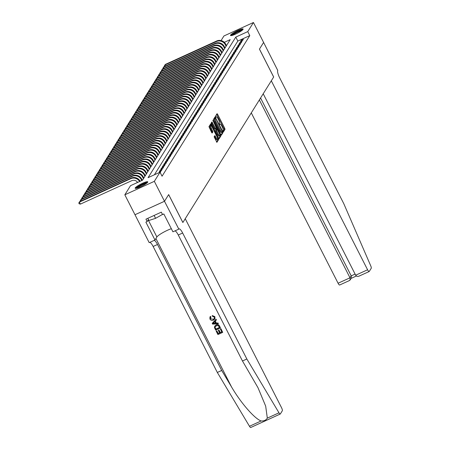 <?xml version="1.0" encoding="UTF-8"?>
<svg xmlns="http://www.w3.org/2000/svg" width="450" height="450" viewBox="0 0 450 450"><rect width="100%" height="100%" fill="white"/><g stroke="black" fill="none" stroke-linecap="round" stroke-linejoin="round"><path stroke-width="0.67" d="M223.127 131.389L223.509 131.777L225.017 129.358L224.764 128.346L217.586 114.255L217.074 113.676L215.533 116.128L216.067 117.242L216.287 116.91A2.846 0.726 65.5 0 1 216.377 116.82A2.846 0.726 65.5 0 1 218.019 118.682L218.616 119.858A2.846 0.726 65.5 0 1 219.437 123.092L219.42 124.11L219.78 124.521L219.994 124.189A2.846 0.726 65.5 0 1 220.089 124.099A2.846 0.726 65.5 0 1 221.726 125.961L222.322 127.136A2.846 0.726 65.5 0 1 223.144 130.371L223.127 131.389M135.248 187.881A7.071 1.142 153 0 1 141.778 183.617A7.071 1.142 153 0 1 147.769 181.834A7.071 1.142 153 0 1 147.69 182.205A7.071 1.142 153 0 1 141.159 186.469A7.071 1.142 153 0 1 135.169 188.252A7.071 1.142 153 0 1 135.248 187.881M230.591 35.094A7.071 1.142 153 0 1 237.122 30.825A7.071 1.142 153 0 1 243.112 29.042A7.071 1.142 153 0 1 243.034 29.413A7.071 1.142 153 0 1 236.503 33.683A7.071 1.142 153 0 1 230.507 35.466A7.071 1.142 153 0 1 230.591 35.094M214.116 136.806L216.9 142.352L218.604 139.629L218.351 138.623L210.662 123.953L208.952 126.669L211.641 132.452L212.153 133.037L212.901 131.856L211.438 128.481A2.379 0.608 65.5 0 1 210.831 125.702A2.379 0.608 65.5 0 1 212.197 127.26L216.922 136.536A2.379 0.608 65.5 0 1 217.53 139.309A2.379 0.608 65.5 0 1 216.163 137.756L214.864 135.624L214.116 136.806M263.616 42.424L259.459 49.078L273.679 76.989L271.305 80.797L367.588 269.775A2.723 0.698 65.5 0 0 369.152 271.553A2.723 0.698 65.5 0 0 369.242 271.468L371.222 268.296A2.723 0.698 65.5 0 0 370.721 265.798L343.777 203.648L279.585 77.664A6.345 1.62 -114.5 0 1 277.757 70.459L263.604 42.429L259.442 49.117L273.656 77.023L182.886 222.491L168.666 194.586L164.498 201.268L154.339 181.333L124.83 194.799L130.523 185.676L142.487 180.219L230.214 39.628L224.319 42.317M263.61 42.435L253.451 22.5L247.759 31.618L235.794 37.08L148.067 177.671L160.031 172.209L154.339 181.333M160.031 172.209L162.062 176.197L249.789 35.606L247.759 31.618M220.815 134.674L221.355 135.231L223.031 132.536L222.778 131.529L215.089 116.859L213.379 119.576L213.638 120.589L220.815 134.674M220.821 136.086L219.111 138.803L218.599 138.223L211.421 124.133L211.162 123.12L211.911 121.944L215.336 128.239L215.848 128.818L216.354 128.031L212.906 120.341L220.562 135.073L220.821 136.086L220.022 136.446L218.751 138.487M242.488 40.686L243.354 39.291L241.363 40.202L240.491 41.597L242.488 40.686M241.037 43.009L241.909 41.614L239.912 42.525L239.04 43.92L241.037 43.009M239.586 45.332L240.458 43.937L238.461 44.848L237.594 46.243L239.586 45.332M238.134 47.655L239.006 46.266L237.009 47.171L236.143 48.566L238.134 47.655M236.689 49.984L237.555 48.589L235.564 49.494L234.692 50.889L236.689 49.984M235.237 52.307L236.104 50.912L234.112 51.823L233.241 53.212L235.237 52.307M233.786 54.63L234.658 53.235L232.661 54.146L231.789 55.541L233.786 54.63M232.335 56.953L233.207 55.558L231.21 56.469L230.344 57.864L232.335 56.953M230.884 59.276L231.756 57.881L229.764 58.792L228.893 60.188L230.884 59.276M229.438 61.599L230.304 60.204L228.313 61.116L227.441 62.511L229.438 61.599M227.987 63.922L228.853 62.527L226.862 63.439L225.99 64.834L227.987 63.922M226.536 66.246L227.407 64.856L225.411 65.762L224.544 67.157L226.536 66.246M225.084 68.574L225.956 67.179L223.959 68.085L223.093 69.48L225.084 68.574M223.633 70.898L224.505 69.502L222.514 70.414L221.642 71.803L223.633 70.898M222.188 73.221L223.054 71.826L221.062 72.737L220.191 74.132L222.188 73.221M220.736 75.544L221.608 74.149L219.611 75.06L218.739 76.455L220.736 75.544M219.285 77.867L220.157 76.472L218.16 77.383L217.294 78.778L219.285 77.867M217.834 80.19L218.706 78.795L216.709 79.706L215.843 81.101L217.834 80.19M216.382 82.513L217.254 81.118L215.263 82.029L214.391 83.424L216.382 82.513M214.937 84.836L215.803 83.441L213.812 84.353L212.94 85.748L214.937 84.836M213.486 87.159L214.357 85.77L212.361 86.676L211.489 88.071L213.486 87.159M212.034 89.488L212.906 88.093L210.909 88.999L210.043 90.394L212.034 89.488M210.583 91.811L211.455 90.416L209.464 91.328L208.592 92.717L210.583 91.811M209.138 94.134L210.004 92.739L208.013 93.651L207.141 95.046L209.138 94.134M207.686 96.457L208.553 95.062L206.561 95.974L205.689 97.369L207.686 96.457M206.235 98.781L207.107 97.386L205.11 98.297L204.238 99.692L206.235 98.781M204.784 101.104L205.656 99.709L203.659 100.62L202.792 102.015L204.784 101.104M203.333 103.427L204.204 102.032L202.213 102.943L201.341 104.338L203.333 103.427M201.887 105.75L202.753 104.361L200.762 105.266L199.89 106.661L201.887 105.75M200.436 108.079L201.302 106.684L199.311 107.589L198.439 108.984L200.436 108.079M198.984 110.402L199.856 109.007L197.859 109.918L196.993 111.308L198.984 110.402M197.533 112.725L198.405 111.33L196.408 112.241L195.542 113.636L197.533 112.725M196.082 115.048L196.954 113.653L194.963 114.564L194.091 115.959L196.082 115.048M194.636 117.371L195.502 115.976L193.511 116.888L192.639 118.282L194.636 117.371M193.185 119.694L194.057 118.299L192.06 119.211L191.188 120.606L193.185 119.694M191.734 122.017L192.606 120.623L190.609 121.534L189.743 122.929L191.734 122.017M190.282 124.341L191.154 122.951L189.157 123.857L188.291 125.252L190.282 124.341M188.831 126.669L189.703 125.274L187.712 126.18L186.84 127.575L188.831 126.669M187.386 128.993L188.252 127.597L186.261 128.509L185.389 129.898L187.386 128.993M185.934 131.316L186.806 129.921L184.809 130.832L183.938 132.227L185.934 131.316M184.483 133.639L185.355 132.244L183.358 133.155L182.492 134.55L184.483 133.639M183.032 135.962L183.904 134.567L181.912 135.478L181.041 136.873L183.032 135.962M181.586 138.285L182.453 136.89L180.461 137.801L179.589 139.196L181.586 138.285M180.135 140.608L181.001 139.213L179.01 140.124L178.138 141.519L180.135 140.608M178.684 142.931L179.556 141.542L177.559 142.447L176.687 143.843L178.684 142.931M177.232 145.254L178.104 143.865L176.107 144.771L175.241 146.166L177.232 145.254M175.781 147.583L176.653 146.188L174.662 147.094L173.79 148.489L175.781 147.583M174.336 149.906L175.202 148.511L173.211 149.422L172.339 150.812L174.336 149.906M172.884 152.229L173.751 150.834L171.759 151.746L170.888 153.141L172.884 152.229M171.433 154.553L172.305 153.157L170.308 154.069L169.442 155.464L171.433 154.553M169.982 156.876L170.854 155.481L168.857 156.392L167.991 157.787L169.982 156.876M168.531 159.199L169.403 157.804L167.411 158.715L166.539 160.11L168.531 159.199M167.085 161.522L167.951 160.127L165.96 161.038L165.088 162.433L167.085 161.522M165.634 163.845L166.506 162.456L164.509 163.361L163.637 164.756L165.634 163.845M164.183 166.174L165.054 164.779L163.058 165.684L162.191 167.079L164.183 166.174M162.731 168.497L163.603 167.102L161.606 168.013L160.74 169.403L162.731 168.497M161.28 170.82L162.152 169.425L160.161 170.336L159.289 171.731L161.28 170.82M160.206 172.547L160.701 171.748L158.574 172.879M249.789 35.606L237.825 41.068L154.384 174.786M137.323 182.019L136.839 182.796M221.068 40.568L223.942 35.966L253.451 22.5M164.498 201.268L134.989 214.729L124.83 194.799M237.825 41.068L235.794 37.08M241.363 40.202L241.774 41.012M239.912 42.525L240.322 43.335M238.461 44.848L238.877 45.658M237.009 47.171L237.426 47.981M235.564 49.494L235.974 50.304M234.112 51.823L234.523 52.627M232.661 54.146L233.072 54.956M231.21 56.469L231.626 57.279M229.764 58.792L230.175 59.602M228.313 61.116L228.724 61.926M226.862 63.439L227.273 64.249M225.411 65.762L225.821 66.572M223.959 68.085L224.376 68.895M222.514 70.414L222.924 71.218M221.062 72.737L221.473 73.541M219.611 75.06L220.022 75.87M218.16 77.383L218.576 78.193M216.709 79.706L217.125 80.516M215.263 82.029L215.674 82.839M213.812 84.353L214.222 85.163M212.361 86.676L212.771 87.486M210.909 88.999L211.326 89.809M209.464 91.328L209.874 92.132M208.013 93.651L208.423 94.461M206.561 95.974L206.972 96.784M205.11 98.297L205.521 99.107M203.659 100.62L204.075 101.43M202.213 102.943L202.624 103.753M200.762 105.266L201.172 106.076M199.311 107.589L199.721 108.399M197.859 109.918L198.27 110.722M196.408 112.241L196.824 113.051M194.963 114.564L195.373 115.374M193.511 116.888L193.922 117.698M192.06 119.211L192.471 120.021M190.609 121.534L191.025 122.344M189.157 123.857L189.574 124.667M187.712 126.18L188.123 126.99M186.261 128.509L186.671 129.313M184.809 130.832L185.22 131.636M183.358 133.155L183.774 133.965M181.912 135.478L182.323 136.288M180.461 137.801L180.872 138.611M179.01 140.124L179.421 140.934M177.559 142.447L177.969 143.257M176.107 144.771L176.524 145.581M174.662 147.094L175.072 147.904M173.211 149.422L173.621 150.227M171.759 151.746L172.17 152.556M170.308 154.069L170.724 154.879M168.857 156.392L169.273 157.202M167.411 158.715L167.822 159.525M165.96 161.038L166.371 161.848M164.509 163.361L164.919 164.171M163.058 165.684L163.474 166.494M161.606 168.013L162.023 168.817M160.161 170.336L160.571 171.146M223.149 131.434L224.224 129.718L223.965 128.711L216.636 114.356M215.1 118.384L214.65 117.54M220.967 134.938L222.238 132.902L222.069 132.075M222.317 131.692L215.837 118.62L215.482 118.209L215.252 118.564A2.846 0.726 65.5 0 0 216.073 121.798L220.382 130.247A2.846 0.726 65.5 0 0 222.019 132.109A2.846 0.726 65.5 0 0 222.114 132.024L222.317 131.692M214.712 118.575L215.46 118.232M221.316 132.39A2.846 0.726 65.5 0 1 221.22 132.474A2.846 0.726 65.5 0 1 219.583 130.612L215.274 122.158A2.846 0.726 65.5 0 1 214.453 118.924L214.661 118.597M215.809 128.824L215.049 129.184L214.537 128.604L211.477 122.625M216.152 128.351L216.613 129.246M218.357 134.168A2.379 0.608 65.5 0 0 219.724 135.726A2.379 0.608 65.5 0 0 219.116 132.947L216.911 129.127L216.433 129.887L216.692 130.899L218.357 134.168L217.558 134.533A2.379 0.608 65.5 0 0 218.931 136.086L219.724 135.726M216.186 129.459L216.911 129.127M217.558 134.533L215.893 131.265L215.64 130.252L216.112 129.487M220.022 136.446L219.836 135.585M217.53 139.309L216.737 139.674A2.379 0.608 65.5 0 1 215.364 138.116L214.425 136.305M210.831 125.702L210.032 126.067A2.379 0.608 65.5 0 0 210.639 128.841L211.438 128.481M211.792 132.716L212.102 132.221L211.849 131.209L210.639 128.841M210.797 125.719L210.223 124.633M216.54 142.031L217.811 139.995L217.643 139.174M164.593 66.42L164.329 65.908L165.319 64.429L164.953 65.008L216.36 41.557A6.801 6.486 32 0 1 225.388 44.809L226.102 46.215M165.319 64.429L216.72 40.973A6.801 6.486 32 0 1 225.748 44.224L226.468 45.63M164.329 65.908L164.953 65.008L165.471 66.021M231.671 35.527A6.12 0.984 153 0 1 236.334 32.192A6.12 0.984 153 0 1 242.286 29.981A6.12 0.984 153 0 1 242.482 30.021M241.757 30.611A5.67 0.911 -27 0 0 236.925 32.473A5.67 0.911 -27 0 0 232.577 35.286M242.938 29.543A7.026 1.131 -27 0 0 236.621 31.883A7.026 1.131 -27 0 0 231.019 35.623M136.328 188.319A6.12 0.984 153 0 1 140.996 184.984A6.12 0.984 153 0 1 146.947 182.768A6.12 0.984 153 0 1 147.144 182.812M146.413 183.403A5.67 0.911 -27 0 0 141.581 185.265A5.67 0.911 -27 0 0 137.239 188.078M147.814 218.323L148.911 220.477L155.588 218.329L162.489 214.431M154.114 215.443L155.588 218.329M147.6 182.334A7.026 1.131 -27 0 0 141.278 184.674A7.026 1.131 -27 0 0 135.675 188.409M251.28 112.888L338.079 283.236L350.004 277.796L351.208 275.867L355.095 274.095M259.369 99.922L350.004 277.796L350.123 280.007L351.326 278.077L351.208 275.867L260.572 97.993M263.211 93.763L355.669 275.214L367.588 269.775M339.733 284.934A2.723 0.698 -114.5 0 1 339.643 285.019A2.723 0.698 -114.5 0 1 338.079 283.236M355.669 275.214C356.58 276.542 357.93 276.744 359.713 275.816L369.152 271.553M349.262 280.586L350.123 280.007M220.922 328.877L222.705 332.376L220.989 328.776A11.812 1.907 -27 0 0 220.461 328.995L220.989 328.776M221.766 331.869A11.812 1.907 -27 0 0 220.269 332.522L218.987 330.007A11.812 1.907 -27 0 0 218.436 330.261L218.987 330.007M219.549 332.854A11.812 1.907 -27 0 0 218.216 333.495L216.838 330.795A11.812 1.907 -27 0 0 216.264 331.082L216.838 330.795M220.455 327.96L219.645 326.143C218.824 324.675 217.659 324.276 216.152 324.951L214.695 326.222L216.039 325.136C217.564 324.433 218.745 324.804 219.583 326.244L220.455 327.96L215.668 330.142L214.476 327.628L214.695 326.222M214.886 316.659L212.237 315.534L214.886 316.659L214.948 318.814L213.463 320.113C211.978 320.749 210.797 320.383 209.925 319.011L209.936 317.031L210.482 316.361L209.936 317.031M213.232 319.252L210.493 318.791L213.232 319.252M210.375 316.536L210.971 316.969L210.482 316.361M250.824 427.416A2.723 0.698 -114.5 0 1 250.734 427.5A2.723 0.698 -114.5 0 1 249.474 426.274L217.328 372.459L221.698 370.468L231.553 386.966C240.761 402.84 254.734 418.882 261.141 420.952C263.976 421.149 266.034 420.21 267.317 418.134L265.686 406.159L258.019 387.765L242.471 360.99L178.279 235.007A6.345 1.62 65.5 0 0 175.044 230.856M218.351 323.831L212.597 324.113L212.209 323.353L216.028 319.269L216.394 319.984L215.196 321.204L216.236 323.241L217.986 323.111L218.351 323.831L218.053 323.01L216.343 323.066L215.325 321.069M216.394 319.984L216.096 319.162L212.209 323.353M185.243 218.717L281.531 407.689A2.723 0.698 65.5 0 1 282.313 410.782L280.333 413.955A2.723 0.698 65.5 0 1 280.243 414.034A2.723 0.698 65.5 0 1 278.983 412.808L246.842 358.993L182.649 233.01A6.345 1.62 65.5 0 0 178.999 228.864A6.345 1.62 65.5 0 0 178.791 229.056L164.492 201.279L168.643 194.619L182.863 222.525L185.243 218.717M178.706 229.185L172.924 231.823L163.828 213.964L162.551 214.543L161.331 212.153L145.935 219.178L147.156 221.569L145.879 222.148L154.98 240.013L149.197 242.651L134.989 214.729M134.977 214.74L164.492 201.279M242.471 360.99L246.842 358.993M217.328 372.459L153.135 246.476A6.345 1.62 65.5 0 0 149.901 242.331M154.266 240.339A6.345 1.62 65.5 0 1 157.506 244.485L221.698 370.468M154.98 240.013L156.876 236.981A10.204 1.643 153 0 1 171.338 228.707M147.156 221.569L148.427 219.532M213.12 319.438L214.29 318.527L214.307 317.076L212.422 316.277L212.237 315.534M210.493 318.791L210.864 317.143L210.499 317.565M214.824 316.761L214.852 318.966M214.009 323.404L215.584 323.291L214.751 321.654L212.957 323.483L215.696 323.106M219.561 327.538L218.143 325.575L216.371 325.817L215.291 326.638L215.078 327.409L215.876 329.214L219.561 327.538M219.516 327.454A11.812 1.907 -27 0 0 215.966 329.079L215.078 327.409M218.874 330.193L220.151 332.707L221.811 331.954L220.371 329.13M216.754 330.936L218.126 333.63L219.6 332.961L218.317 330.446M222.705 332.376L217.918 334.558L216.203 331.183M163.142 68.743L162.883 68.231L163.868 66.752L163.502 67.337L214.909 43.881A6.801 6.486 32 0 1 223.937 47.132L224.651 48.538M163.868 66.752L215.269 43.301A6.801 6.486 32 0 1 224.297 46.553L225.017 47.959M162.883 68.231L163.502 67.337L164.019 68.344M161.691 71.072L161.432 70.554L162.416 69.075L162.056 69.66L213.458 46.204A6.801 6.486 32 0 1 222.486 49.455L223.206 50.861M162.416 69.075L213.817 45.624A6.801 6.486 32 0 1 222.851 48.876L223.566 50.282M161.432 70.554L162.056 69.66L162.568 70.667M160.245 73.395L159.981 72.877L160.965 71.398L160.605 71.983L212.006 48.527A6.801 6.486 32 0 1 221.034 51.778L221.754 53.184M160.965 71.398L212.372 47.947A6.801 6.486 32 0 1 221.4 51.199L222.114 52.605M159.981 72.877L160.605 71.983L161.117 72.996M158.794 75.718L158.529 75.201L159.514 73.727L159.154 74.306L210.555 50.85A6.801 6.486 32 0 1 219.589 54.101L220.303 55.508M159.514 73.727L210.921 50.271A6.801 6.486 32 0 1 219.949 53.522L220.663 54.928M158.529 75.201L159.154 74.306L159.671 75.319M157.343 78.041L157.078 77.524L158.068 76.05L157.703 76.629L209.109 53.173A6.801 6.486 32 0 1 218.138 56.424L218.852 57.831M158.068 76.05L209.469 52.594A6.801 6.486 32 0 1 218.498 55.845L219.218 57.251M157.078 77.524L157.703 76.629L158.22 77.642M155.891 80.364L155.632 79.853L156.617 78.373L156.251 78.953L207.658 55.496A6.801 6.486 32 0 1 216.686 58.748L217.401 60.154M156.617 78.373L208.018 54.917A6.801 6.486 32 0 1 217.046 58.168L217.766 59.574M155.632 79.853L156.251 78.953L156.769 79.965M154.44 82.688L154.181 82.176L155.166 80.696L154.806 81.276L206.207 57.825A6.801 6.486 32 0 1 215.235 61.076L215.955 62.483M155.166 80.696L206.572 57.24A6.801 6.486 32 0 1 215.601 60.491L216.315 61.898M154.181 82.176L154.806 81.276L155.317 82.288M152.994 85.011L152.73 84.499L153.714 83.019L153.354 83.599L204.756 60.148A6.801 6.486 32 0 1 213.784 63.399L214.504 64.806M153.714 83.019L205.121 59.563A6.801 6.486 32 0 1 214.149 62.814L214.864 64.221M152.73 84.499L153.354 83.599L153.866 84.611M151.543 87.334L151.279 86.822L152.263 85.343L151.903 85.922L203.31 62.471A6.801 6.486 32 0 1 212.338 65.722L213.053 67.129M152.263 85.343L203.67 61.892A6.801 6.486 32 0 1 212.698 65.138L213.412 66.544M151.279 86.822L151.903 85.922L152.421 86.934M150.092 89.663L149.828 89.145L150.817 87.666L150.452 88.251L201.859 64.794A6.801 6.486 32 0 1 210.887 68.046L211.601 69.452M150.817 87.666L202.219 64.215A6.801 6.486 32 0 1 211.247 67.466L211.967 68.873M149.828 89.145L150.452 88.251L150.969 89.258M148.641 91.986L148.382 91.468L149.366 89.989L149.001 90.574L200.407 67.117A6.801 6.486 32 0 1 209.436 70.369L210.15 71.775M149.366 89.989L200.768 66.538A6.801 6.486 32 0 1 209.801 69.789L210.516 71.196M148.382 91.468L149.001 90.574L149.518 91.586M147.189 94.309L146.931 93.791L147.915 92.317L147.555 92.897L198.956 69.441A6.801 6.486 32 0 1 207.984 72.692L208.704 74.098M147.915 92.317L199.322 68.861A6.801 6.486 32 0 1 208.35 72.112L209.064 73.519M146.931 93.791L147.555 92.897L148.067 93.909M145.744 96.632L145.479 96.114L146.464 94.641L146.104 95.22L197.505 71.764A6.801 6.486 32 0 1 206.539 75.015L207.253 76.421M146.464 94.641L197.871 71.184A6.801 6.486 32 0 1 206.899 74.436L207.613 75.842M145.479 96.114L146.104 95.22L146.616 96.233M144.292 98.955L144.028 98.443L145.018 96.964L144.653 97.543L196.059 74.087A6.801 6.486 32 0 1 205.088 77.338L205.802 78.744M145.018 96.964L196.419 73.508A6.801 6.486 32 0 1 205.447 76.759L206.167 78.165M144.028 98.443L144.653 97.543L145.17 98.556M142.841 101.278L142.577 100.766L143.567 99.287L143.201 99.866L194.608 76.416A6.801 6.486 32 0 1 203.636 79.661L204.351 81.067M143.567 99.287L194.968 75.831A6.801 6.486 32 0 1 203.996 79.082L204.716 80.488M142.577 100.766L143.201 99.866L143.719 100.879M141.39 103.601L141.131 103.089L142.116 101.61L141.75 102.189L193.157 78.739A6.801 6.486 32 0 1 202.185 81.99L202.905 83.396M142.116 101.61L193.517 78.154A6.801 6.486 32 0 1 202.551 81.405L203.265 82.811M141.131 103.089L141.75 102.189L142.267 103.202M139.939 105.924L139.68 105.413L140.664 103.933L140.304 104.513L191.706 81.062A6.801 6.486 32 0 1 200.734 84.313L201.454 85.719M140.664 103.933L192.071 80.483A6.801 6.486 32 0 1 201.099 83.728L201.814 85.134M139.68 105.413L140.304 104.513L140.816 105.525M138.493 108.248L138.229 107.736L139.213 106.256L138.853 106.841L190.254 83.385A6.801 6.486 32 0 1 199.288 86.636L200.002 88.043M139.213 106.256L190.62 82.806A6.801 6.486 32 0 1 199.648 86.057L200.362 87.463M138.229 107.736L138.853 106.841L139.371 107.848M137.042 110.576L136.778 110.059L137.767 108.579L137.402 109.164L188.809 85.708A6.801 6.486 32 0 1 197.837 88.959L198.551 90.366M137.767 108.579L189.169 85.129A6.801 6.486 32 0 1 198.197 88.38L198.917 89.786M136.778 110.059L137.402 109.164L137.919 110.177M135.591 112.899L135.332 112.382L136.316 110.908L135.951 111.487L187.357 88.031A6.801 6.486 32 0 1 196.386 91.282L197.1 92.689M136.316 110.908L187.718 87.452A6.801 6.486 32 0 1 196.746 90.703L197.466 92.109M135.332 112.382L135.951 111.487L136.468 112.5M134.139 115.222L133.881 114.705L134.865 113.231L134.505 113.811L185.906 90.354A6.801 6.486 32 0 1 194.934 93.606L195.654 95.012M134.865 113.231L186.266 89.775A6.801 6.486 32 0 1 195.3 93.026L196.014 94.433M133.881 114.705L134.505 113.811L135.017 114.823M132.694 117.546L132.429 117.028L133.414 115.554L133.054 116.134L184.455 92.677A6.801 6.486 32 0 1 193.483 95.929L194.203 97.335M133.414 115.554L184.821 92.098A6.801 6.486 32 0 1 193.849 95.349L194.563 96.756M132.429 117.028L133.054 116.134L133.566 117.146M131.243 119.869L130.978 119.357L131.963 117.877L131.602 118.457L183.004 95.006A6.801 6.486 32 0 1 192.037 98.252L192.752 99.658M131.963 117.877L183.369 94.421A6.801 6.486 32 0 1 192.398 97.672L193.112 99.079M130.978 119.357L131.602 118.457L132.12 119.469M129.791 122.192L129.527 121.68L130.517 120.201L130.151 120.78L181.558 97.329A6.801 6.486 32 0 1 190.586 100.581L191.301 101.987M130.517 120.201L181.918 96.744A6.801 6.486 32 0 1 190.946 99.996L191.666 101.402M129.527 121.68L130.151 120.78L130.669 121.793M128.34 124.515L128.081 124.003L129.066 122.524L128.7 123.103L180.107 99.653A6.801 6.486 32 0 1 189.135 102.904L189.849 104.31M129.066 122.524L180.467 99.067A6.801 6.486 32 0 1 189.495 102.319L190.215 103.725M128.081 124.003L128.7 123.103L129.218 124.116M126.889 126.838L126.63 126.326L127.614 124.847L127.254 125.432L178.656 101.976A6.801 6.486 32 0 1 187.684 105.227L188.404 106.633M127.614 124.847L179.021 101.396A6.801 6.486 32 0 1 188.049 104.647L188.764 106.054M126.63 126.326L127.254 125.432L127.766 126.439M125.443 129.167L125.179 128.649L126.163 127.17L125.803 127.755L177.204 104.299A6.801 6.486 32 0 1 186.232 107.55L186.953 108.956M126.163 127.17L177.57 103.719A6.801 6.486 32 0 1 186.598 106.971L187.312 108.377M125.179 128.649L125.803 127.755L126.315 128.762M123.992 131.49L123.728 130.972L124.712 129.493L124.352 130.078L175.759 106.622A6.801 6.486 32 0 1 184.787 109.873L185.501 111.279M124.712 129.493L176.119 106.043A6.801 6.486 32 0 1 185.147 109.294L185.867 110.7M123.728 130.972L124.352 130.078L124.869 131.091M122.541 133.813L122.276 133.296L123.266 131.822L122.901 132.401L174.308 108.945A6.801 6.486 32 0 1 183.336 112.196L184.05 113.603M123.266 131.822L174.667 108.366A6.801 6.486 32 0 1 183.696 111.617L184.416 113.023M122.276 133.296L122.901 132.401L123.418 133.414M121.089 136.136L120.831 135.619L121.815 134.145L121.449 134.724L172.856 111.268A6.801 6.486 32 0 1 181.884 114.519L182.599 115.926M121.815 134.145L173.216 110.689A6.801 6.486 32 0 1 182.25 113.94L182.964 115.346M120.831 135.619L121.449 134.724L121.967 135.737M119.638 138.459L119.379 137.947L120.364 136.468L120.004 137.047L171.405 113.591A6.801 6.486 32 0 1 180.433 116.843L181.153 118.249M120.364 136.468L171.771 113.012A6.801 6.486 32 0 1 180.799 116.263L181.513 117.669M119.379 137.947L120.004 137.047L120.516 138.06M118.192 140.782L117.928 140.271L118.913 138.791L118.552 139.371L169.954 115.92A6.801 6.486 32 0 1 178.987 119.171L179.702 120.578M118.913 138.791L170.319 115.335A6.801 6.486 32 0 1 179.347 118.586L180.062 119.992M117.928 140.271L118.552 139.371L119.064 140.383M116.741 143.106L116.477 142.594L117.467 141.114L117.101 141.694L168.508 118.243A6.801 6.486 32 0 1 177.536 121.494L178.251 122.901M117.467 141.114L168.868 117.658A6.801 6.486 32 0 1 177.896 120.909L178.616 122.316M116.477 142.594L117.101 141.694L117.619 142.706M115.29 145.429L115.026 144.917L116.016 143.438L115.65 144.017L167.057 120.566A6.801 6.486 32 0 1 176.085 123.817L176.799 125.224M116.016 143.438L167.417 119.987A6.801 6.486 32 0 1 176.445 123.233L177.165 124.639M115.026 144.917L115.65 144.017L116.168 145.029M113.839 147.757L113.58 147.24L114.564 145.761L114.204 146.346L165.606 122.889A6.801 6.486 32 0 1 174.634 126.141L175.354 127.547M114.564 145.761L165.966 122.31A6.801 6.486 32 0 1 174.999 125.561L175.714 126.968M113.58 147.24L114.204 146.346L114.716 147.352M112.393 150.081L112.129 149.563L113.113 148.084L112.753 148.669L164.154 125.212A6.801 6.486 32 0 1 173.183 128.464L173.903 129.87M113.113 148.084L164.52 124.633A6.801 6.486 32 0 1 173.548 127.884L174.263 129.291M112.129 149.563L112.753 148.669L113.265 149.681M110.942 152.404L110.677 151.886L111.662 150.412L111.302 150.992L162.703 127.536A6.801 6.486 32 0 1 171.737 130.787L172.451 132.193M111.662 150.412L163.069 126.956A6.801 6.486 32 0 1 172.097 130.207L172.811 131.614M110.677 151.886L111.302 150.992L111.819 152.004M109.491 154.727L109.226 154.209L110.216 152.736L109.851 153.315L161.257 129.859A6.801 6.486 32 0 1 170.286 133.11L171 134.516M110.216 152.736L161.618 129.279A6.801 6.486 32 0 1 170.646 132.531L171.366 133.937M109.226 154.209L109.851 153.315L110.368 154.328M108.039 157.05L107.781 156.538L108.765 155.059L108.399 155.638L159.806 132.182A6.801 6.486 32 0 1 168.834 135.433L169.549 136.839M108.765 155.059L160.166 131.602A6.801 6.486 32 0 1 169.194 134.854L169.914 136.26M107.781 156.538L108.399 155.638L108.917 156.651M106.588 159.373L106.329 158.861L107.314 157.382L106.954 157.961L158.355 134.511A6.801 6.486 32 0 1 167.383 137.756L168.103 139.162M107.314 157.382L158.721 133.926A6.801 6.486 32 0 1 167.749 137.177L168.463 138.583M106.329 158.861L106.954 157.961L107.466 158.974M105.142 161.696L104.878 161.184L105.862 159.705L105.502 160.284L156.904 136.834A6.801 6.486 32 0 1 165.932 140.085L166.652 141.491M105.862 159.705L157.269 136.249A6.801 6.486 32 0 1 166.297 139.5L167.012 140.906M104.878 161.184L105.502 160.284L106.014 161.297M103.691 164.019L103.427 163.507L104.411 162.028L104.051 162.607L155.453 139.157A6.801 6.486 32 0 1 164.486 142.408L165.201 143.814M104.411 162.028L155.818 138.578A6.801 6.486 32 0 1 164.846 141.823L165.561 143.229M103.427 163.507L104.051 162.607L104.569 163.62M102.24 166.343L101.976 165.831L102.966 164.351L102.6 164.936L154.007 141.48A6.801 6.486 32 0 1 163.035 144.731L163.749 146.138M102.966 164.351L154.367 140.901A6.801 6.486 32 0 1 163.395 144.152L164.115 145.558M101.976 165.831L102.6 164.936L103.117 165.943M100.789 168.671L100.53 168.154L101.514 166.674L101.149 167.259L152.556 143.803A6.801 6.486 32 0 1 161.584 147.054L162.298 148.461M101.514 166.674L152.916 143.224A6.801 6.486 32 0 1 161.944 146.475L162.664 147.881M100.53 168.154L101.149 167.259L101.666 168.272M99.337 170.994L99.079 170.477L100.063 169.003L99.703 169.583L151.104 146.126A6.801 6.486 32 0 1 160.132 149.377L160.852 150.784M100.063 169.003L151.47 145.547A6.801 6.486 32 0 1 160.498 148.798L161.213 150.204M99.079 170.477L99.703 169.583L100.215 170.595M97.892 173.317L97.627 172.8L98.612 171.326L98.252 171.906L149.653 148.449A6.801 6.486 32 0 1 158.681 151.701L159.401 153.107M98.612 171.326L150.019 147.87A6.801 6.486 32 0 1 159.047 151.121L159.761 152.528M97.627 172.8L98.252 171.906L98.764 172.918M96.441 175.641L96.176 175.123L97.161 173.649L96.801 174.229L148.208 150.773A6.801 6.486 32 0 1 157.236 154.024L157.95 155.43M97.161 173.649L148.567 150.193A6.801 6.486 32 0 1 157.596 153.444L158.316 154.851M96.176 175.123L96.801 174.229L97.318 175.241M94.989 177.964L94.725 177.452L95.715 175.972L95.349 176.552L146.756 153.101A6.801 6.486 32 0 1 155.784 156.347L156.499 157.753M95.715 175.972L147.116 152.516A6.801 6.486 32 0 1 156.144 155.768L156.864 157.174M94.725 177.452L95.349 176.552L95.867 177.564M93.538 180.287L93.279 179.775L94.264 178.296L93.898 178.875L145.305 155.424A6.801 6.486 32 0 1 154.333 158.676L155.047 160.082M94.264 178.296L145.665 154.839A6.801 6.486 32 0 1 154.699 158.091L155.413 159.497M93.279 179.775L93.898 178.875L94.416 179.888M92.087 182.61L91.828 182.098L92.812 180.619L92.453 181.198L143.854 157.748A6.801 6.486 32 0 1 152.882 160.999L153.602 162.405M92.812 180.619L144.219 157.162A6.801 6.486 32 0 1 153.248 160.414L153.962 161.82M91.828 182.098L92.453 181.198L92.964 182.211M90.641 184.933L90.377 184.421L91.361 182.942L91.001 183.527L142.403 160.071A6.801 6.486 32 0 1 151.436 163.322L152.151 164.728M91.361 182.942L142.768 159.491A6.801 6.486 32 0 1 151.796 162.743L152.511 164.149M90.377 184.421L91.001 183.527L91.519 184.534M89.19 187.262L88.926 186.744L89.916 185.265L89.55 185.85L140.957 162.394A6.801 6.486 32 0 1 149.985 165.645L150.699 167.051M89.916 185.265L141.317 161.814A6.801 6.486 32 0 1 150.345 165.066L151.065 166.472M88.926 186.744L89.55 185.85L90.067 186.857M87.739 189.585L87.474 189.067L88.464 187.588L88.099 188.173L139.506 164.717A6.801 6.486 32 0 1 148.534 167.968L149.248 169.374M88.464 187.588L139.866 164.138A6.801 6.486 32 0 1 148.894 167.389L149.614 168.795M87.474 189.067L88.099 188.173L88.616 189.186M86.288 191.908L86.029 191.391L87.013 189.917L86.653 190.496L138.054 167.04A6.801 6.486 32 0 1 147.083 170.291L147.803 171.697M87.013 189.917L138.414 166.461A6.801 6.486 32 0 1 147.448 169.712L148.162 171.118M86.029 191.391L86.653 190.496L87.165 191.509M84.842 194.231L84.578 193.714L85.562 192.24L85.202 192.819L136.603 169.363A6.801 6.486 32 0 1 145.631 172.614L146.351 174.021M85.562 192.24L136.969 168.784A6.801 6.486 32 0 1 145.997 172.035L146.711 173.441M84.578 193.714L85.202 192.819L85.714 193.832M83.391 196.554L83.126 196.042L84.111 194.563L83.751 195.143L135.152 171.686A6.801 6.486 32 0 1 144.186 174.938L144.9 176.344M84.111 194.563L135.517 171.107A6.801 6.486 32 0 1 144.546 174.358L145.26 175.764M83.126 196.042L83.751 195.143L84.268 196.155M81.939 198.877L81.675 198.366L82.665 196.886L82.299 197.466L133.706 174.015A6.801 6.486 32 0 1 142.734 177.266L143.449 178.672M82.665 196.886L134.066 173.43A6.801 6.486 32 0 1 143.094 176.681L143.814 178.088M81.675 198.366L82.299 197.466L82.817 198.478M80.488 201.201L80.229 200.689L81.214 199.209L80.848 199.789L132.255 176.338A6.801 6.486 32 0 1 141.283 179.589L141.773 180.546M81.214 199.209L132.615 175.753A6.801 6.486 32 0 1 141.643 179.004L142.307 180.298M80.229 200.689L80.848 199.789L81.366 200.801M137.621 182.436A4.534 4.32 -148 0 0 131.822 180.653L80.415 204.109L79.183 203.811L78.778 203.012L79.763 201.532L131.169 178.082A6.801 6.486 32 0 1 140.169 181.277M79.763 201.532L79.403 202.112L130.804 178.661A6.801 6.486 32 0 1 139.618 181.524M78.778 203.012L79.403 202.112L80.415 204.109M219.583 124.374L219.994 124.189M215.871 117.096L216.287 116.91M216.787 114.621L217.586 114.255M223.965 128.711L224.764 128.346M224.224 129.718L225.017 129.358M214.802 117.804L215.601 117.439M222.283 131.754L222.778 131.529M222.238 132.902L223.031 132.536M214.453 118.924L215.252 118.564M215.274 122.158L216.073 121.798M219.583 130.612L220.382 130.247M211.629 122.889L212.422 122.524M214.537 128.604L215.336 128.239M212.979 120.881L213.266 120.752M219.87 135.388L220.562 135.073M215.64 130.252L216.433 129.887M215.893 131.265L216.692 130.899M214.577 136.569L215.376 136.209M215.364 138.116L216.163 137.756M211.849 131.209L212.642 130.849M212.102 132.221L212.901 131.856M210.375 124.897L211.174 124.532M217.676 138.926L218.351 138.623M217.811 139.995L218.604 139.629M225.748 44.224L225.388 44.809M216.72 40.973L216.36 41.557M231.553 386.966L155.914 238.517M178.279 235.007L182.649 233.01M157.506 244.485L153.135 246.476M249.474 426.274L261.141 420.952M267.317 418.134L278.983 412.808M148.185 219.921L156.876 236.981M224.297 46.553L223.937 47.132M215.269 43.301L214.909 43.881M222.851 48.876L222.486 49.455M213.817 45.624L213.458 46.204M221.4 51.199L221.034 51.778M212.372 47.947L212.006 48.527M219.949 53.522L219.589 54.101M210.921 50.271L210.555 50.85M218.498 55.845L218.138 56.424M209.469 52.594L209.109 53.173M217.046 58.168L216.686 58.748M208.018 54.917L207.658 55.496M215.601 60.491L215.235 61.076M206.572 57.24L206.207 57.825M214.149 62.814L213.784 63.399M205.121 59.563L204.756 60.148M212.698 65.138L212.338 65.722M203.67 61.892L203.31 62.471M211.247 67.466L210.887 68.046M202.219 64.215L201.859 64.794M209.801 69.789L209.436 70.369M200.768 66.538L200.407 67.117M208.35 72.112L207.984 72.692M199.322 68.861L198.956 69.441M206.899 74.436L206.539 75.015M197.871 71.184L197.505 71.764M205.447 76.759L205.088 77.338M196.419 73.508L196.059 74.087M203.996 79.082L203.636 79.661M194.968 75.831L194.608 76.416M202.551 81.405L202.185 81.99M193.517 78.154L193.157 78.739M201.099 83.728L200.734 84.313M192.071 80.483L191.706 81.062M199.648 86.057L199.288 86.636M190.62 82.806L190.254 83.385M198.197 88.38L197.837 88.959M189.169 85.129L188.809 85.708M196.746 90.703L196.386 91.282M187.718 87.452L187.357 88.031M195.3 93.026L194.934 93.606M186.266 89.775L185.906 90.354M193.849 95.349L193.483 95.929M184.821 92.098L184.455 92.677M192.398 97.672L192.037 98.252M183.369 94.421L183.004 95.006M190.946 99.996L190.586 100.581M181.918 96.744L181.558 97.329M189.495 102.319L189.135 102.904M180.467 99.067L180.107 99.653M188.049 104.647L187.684 105.227M179.021 101.396L178.656 101.976M186.598 106.971L186.232 107.55M177.57 103.719L177.204 104.299M185.147 109.294L184.787 109.873M176.119 106.043L175.759 106.622M183.696 111.617L183.336 112.196M174.667 108.366L174.308 108.945M182.25 113.94L181.884 114.519M173.216 110.689L172.856 111.268M180.799 116.263L180.433 116.843M171.771 113.012L171.405 113.591M179.347 118.586L178.987 119.171M170.319 115.335L169.954 115.92M177.896 120.909L177.536 121.494M168.868 117.658L168.508 118.243M176.445 123.233L176.085 123.817M167.417 119.987L167.057 120.566M174.999 125.561L174.634 126.141M165.966 122.31L165.606 122.889M173.548 127.884L173.183 128.464M164.52 124.633L164.154 125.212M172.097 130.207L171.737 130.787M163.069 126.956L162.703 127.536M170.646 132.531L170.286 133.11M161.618 129.279L161.257 129.859M169.194 134.854L168.834 135.433M160.166 131.602L159.806 132.182M167.749 137.177L167.383 137.756M158.721 133.926L158.355 134.511M166.297 139.5L165.932 140.085M157.269 136.249L156.904 136.834M164.846 141.823L164.486 142.408M155.818 138.578L155.453 139.157M163.395 144.152L163.035 144.731M154.367 140.901L154.007 141.48M161.944 146.475L161.584 147.054M152.916 143.224L152.556 143.803M160.498 148.798L160.132 149.377M151.47 145.547L151.104 146.126M159.047 151.121L158.681 151.701M150.019 147.87L149.653 148.449M157.596 153.444L157.236 154.024M148.567 150.193L148.208 150.773M156.144 155.768L155.784 156.347M147.116 152.516L146.756 153.101M154.699 158.091L154.333 158.676M145.665 154.839L145.305 155.424M153.248 160.414L152.882 160.999M144.219 157.162L143.854 157.748M151.796 162.743L151.436 163.322M142.768 159.491L142.403 160.071M150.345 165.066L149.985 165.645M141.317 161.814L140.957 162.394M148.894 167.389L148.534 167.968M139.866 164.138L139.506 164.717M147.448 169.712L147.083 170.291M138.414 166.461L138.054 167.04M145.997 172.035L145.631 172.614M136.969 168.784L136.603 169.363M144.546 174.358L144.186 174.938M135.517 171.107L135.152 171.686M143.094 176.681L142.734 177.266M134.066 173.43L133.706 174.015M141.643 179.004L141.283 179.589M132.615 175.753L132.255 176.338M131.169 178.082L130.804 178.661M219.555 124.341L220.089 124.099M215.848 117.062L216.377 116.82M214.684 118.575L215.482 118.209M221.22 132.474L222.019 132.109M215.049 129.184L215.848 128.818M216.146 129.459L216.939 129.099M351.124 278.398L356.366 276.007M349.571 280.485L339.643 285.019M250.734 427.5L280.243 414.034"/></g></svg>
